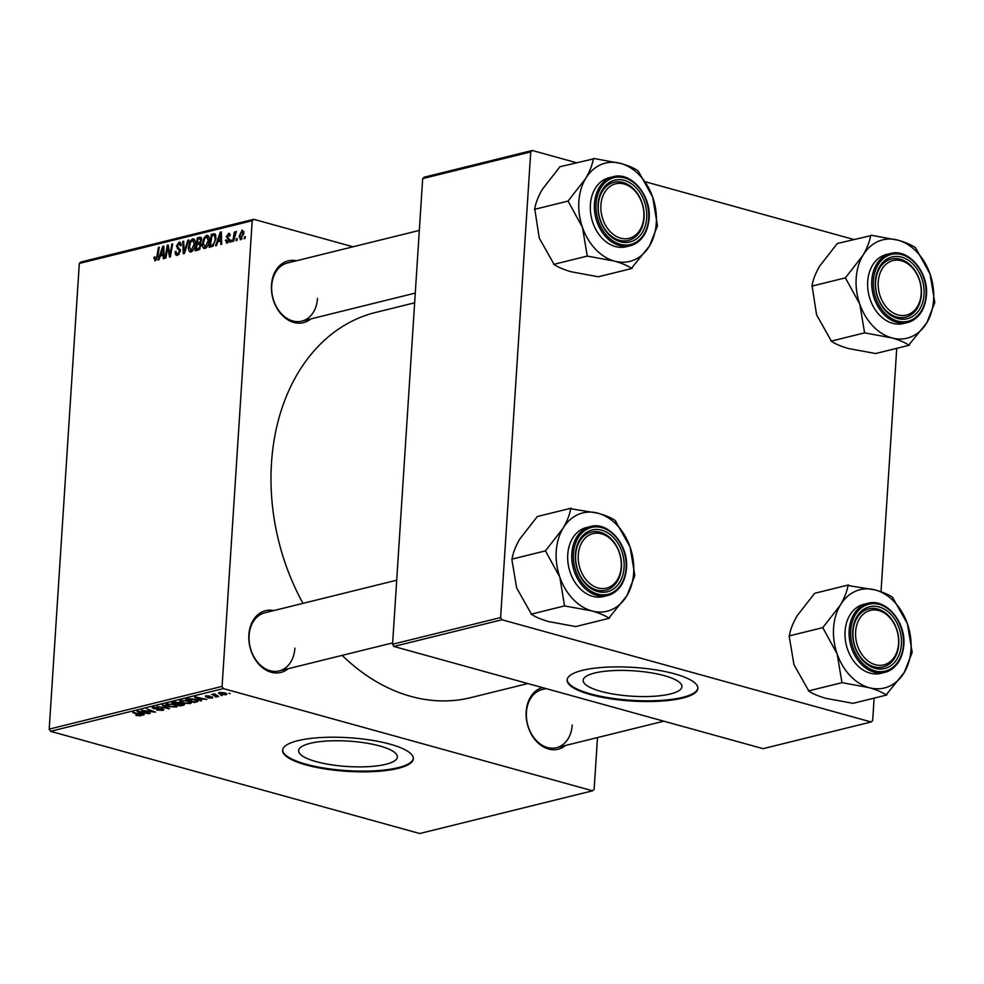 <?xml version="1.0" encoding="UTF-8"?>
<svg xmlns="http://www.w3.org/2000/svg" width="984" height="984" viewBox="0 0 984 984"><rect width="100%" height="100%" fill="white"/><g stroke="black" fill="none" stroke-linecap="round" stroke-linejoin="round"><path stroke-width="1.48" d="M385.851 764.285A49.483 12.718 -176.3 0 0 397.401 757.004A49.483 12.718 -176.3 0 0 365.285 742.92A49.483 12.718 -176.3 0 0 310.181 743.338A49.483 12.718 -176.3 0 0 298.632 750.62A49.483 12.718 -176.3 0 0 330.735 764.703A49.483 12.718 -176.3 0 0 385.851 764.285M398.053 768.393A65.51 16.839 -176.3 0 0 413.329 758.762A65.51 16.839 -176.3 0 0 370.833 740.116A65.51 16.839 -176.3 0 0 297.881 740.669A65.51 16.839 -176.3 0 0 282.605 750.3A65.51 16.839 -176.3 0 0 325.101 768.947A65.51 16.839 -176.3 0 0 398.053 768.393M282.642 749.943A65.51 16.839 -176.3 0 0 325.802 768.332A65.51 16.839 -176.3 0 0 398.102 767.668A65.51 16.839 -176.3 0 0 413.341 758.393M565.542 745.478A31.82 23.887 -103.9 0 1 538.937 743.732A31.82 23.887 -103.9 0 1 526.194 711.604A31.82 23.887 -103.9 0 1 542.393 687.582M546.058 688.591L542.135 689.563A29.951 22.472 76.1 0 0 526.428 712.293A29.951 22.472 76.1 0 0 556.501 747.705A29.951 22.472 76.1 0 0 572.221 724.974M288.214 668.702A31.82 23.887 -103.9 0 1 261.609 666.967A31.82 23.887 -103.9 0 1 248.866 634.828A31.82 23.887 -103.9 0 1 273.847 610.56M396.712 580.203L264.807 612.798A29.951 22.472 76.1 0 0 249.1 635.529A29.951 22.472 76.1 0 0 279.173 670.94A29.951 22.472 76.1 0 0 294.892 648.198M310.833 318.902A31.82 23.887 -103.9 0 1 284.228 317.168A31.82 23.887 -103.9 0 1 271.486 285.04A31.82 23.887 -103.9 0 1 296.467 260.76M419.332 230.404L287.426 262.999A29.951 22.472 76.1 0 0 271.719 285.729A29.951 22.472 76.1 0 0 301.805 321.141A29.951 22.472 76.1 0 0 317.512 298.41M527.83 683.548L470.758 697.644A198.387 148.904 -103.9 0 1 342.161 655.369M302.986 603.364A198.387 148.904 -103.9 0 1 271.486 463.058A198.387 148.904 -103.9 0 1 375.581 312.457L414.645 302.801M670.387 693.966A49.483 12.718 -176.3 0 0 681.937 686.684A49.483 12.718 -176.3 0 0 649.821 672.601A49.483 12.718 -176.3 0 0 594.717 673.019A49.483 12.718 -176.3 0 0 583.168 680.301A49.483 12.718 -176.3 0 0 615.271 694.384A49.483 12.718 -176.3 0 0 670.387 693.966M682.589 698.086A65.51 16.839 -176.3 0 0 697.877 688.443A65.51 16.839 -176.3 0 0 655.369 669.796A65.51 16.839 -176.3 0 0 582.417 670.35A65.51 16.839 -176.3 0 0 567.141 679.993A65.51 16.839 -176.3 0 0 609.637 698.64A65.51 16.839 -176.3 0 0 682.589 698.086M567.178 679.624A65.51 16.839 -176.3 0 0 610.338 698.013A65.51 16.839 -176.3 0 0 682.638 697.361A65.51 16.839 -176.3 0 0 697.877 688.087M222.089 686.389L223.393 688.591L50.516 731.321L49.2 729.119L222.089 686.389L252.199 220.723L79.31 263.441L80.86 262.027L253.749 219.309L353.01 246.787M223.393 688.591L592.589 790.804L594.139 789.389L597.497 737.582M179.826 700.965L179.789 701.592L180.773 700.559L188.128 701.075L191.363 702.871L190.281 703.597L183.073 703.105L179.666 701.26M199.937 699.71L201.634 700.719L200.687 700.952L194.574 697.213L195.644 696.955L206.812 699.439L202.925 698.972L199.937 699.71L199.973 699.083M140.724 714.901L140.663 715.86L135.89 715.393L139.543 715.516L132.729 712.502L133.615 712.281L139.912 714.569L140.663 715.86L141.352 715.442M139.543 715.516L138.842 714.187M162.52 708.911L162.827 710.374L156.837 710.079L161.708 710.042L161.745 709.156L153.479 708.701L153.172 707.385L158.535 707.582L154.316 707.717L154.291 708.468L162.52 708.911L162.483 709.624M163.898 709.759L162.827 710.374L162.913 709.034M161.708 710.042L161.77 708.738M152.176 707.939L153.172 707.385M154.353 707.189L154.291 708.468M163.172 704.974L169.519 708.652L157.096 706.475L167.674 708.369L162.225 705.208L163.172 704.974M165.853 704.421L165.816 705.048L166.8 704.015L174.168 704.532L177.391 706.327L176.32 707.041L169.1 706.561L165.693 704.704M228.94 693.228L230.17 693.671L228.94 693.228M50.516 731.321L419.713 833.522L592.589 790.804M182.95 703.708L183.651 705.159L180.281 705.995L171.683 702.871L175.177 702.096L182.95 703.708M184.5 704.642L183.651 705.159L183.725 703.966M142.422 713.929L144.119 714.938L143.172 715.171L137.059 711.432L138.129 711.161L149.297 713.658L145.398 713.191L142.422 713.929L142.459 713.302M145.829 711.309L150.158 713.437L141.585 710.313L153.406 711.85L146.96 708.984L155.558 712.109L145.829 711.309M212.581 697.041L212.519 698.099L207.833 697.89L211.671 697.25L205.718 696.918L205.484 695.885L209.678 696.008L206.431 696.647L212.47 697.004L212.519 698.099L212.47 697.004M211.646 697.841L211.708 696.844M205.791 695.811L205.718 696.918L205.484 695.885M206.382 695.737L206.431 696.647M197.907 700.719L197.858 701.531L194.254 702.539L185.656 699.415L188.953 698.677L194.783 699.316L198.141 701.149M224.377 692.81C226.873 693.474 227.464 694.114 226.148 694.729L221.166 694.446C218.546 693.757 217.919 693.105 219.297 692.478L224.377 692.81M226.947 694.2L226.148 694.729L226.234 693.486M218.436 692.994L219.297 692.478M220.859 695.221L222.089 695.663L220.859 695.221M214.537 693.892L218.719 696.5L217.833 696.721L211.585 694.446L213.749 694.704L213.528 693.892L215.176 694.224L214.291 693.831M213.811 693.855L213.749 694.704L213.528 693.892M214.967 696.672L216.197 697.127L214.967 696.672M231.068 241.929L230.195 242.138L230.49 240.293L231.388 240.071L231.068 241.929M236.959 240.465L236.086 240.686L236.381 238.841L237.279 238.62L236.959 240.465M205.016 248.522C203.11 248.472 202.273 246.886 202.483 243.774L203.995 237.894L206.615 235.373C208.571 235.434 209.42 237.07 209.149 240.28C208.915 244.29 207.526 247.033 205.016 248.522L204.155 248.522M208.19 235.816L207.476 235.373M216.505 245.52L215.558 245.754L220.281 232.162L221.351 231.892L221.683 244.241L220.81 244.463L220.748 241.08L217.759 241.818L216.505 245.52M198.522 249.973L195.152 250.797L197.39 237.808L200.699 237.206L201.671 239.776L200.305 243.146L201.191 245.434L198.522 249.973M184.389 253.466L183.27 253.737L182.803 241.424L183.688 241.203L184.082 251.756L187.932 240.157L188.879 239.924L184.389 253.466M155.386 260.785L154.008 257.255L154.894 256.873L155.546 259.296L156.837 256.639L158.424 247.439L159.31 247.23L157.674 256.738L154.709 260.797M156.727 259.714L155.226 259.296L156.763 259.641M165.915 258.029L165.029 258.238L167.28 245.25L168.202 245.028L169.912 255.151L171.782 244.143L172.667 243.921L170.429 256.91L169.506 257.144L167.772 247.033L165.915 258.029M49.2 729.119L79.31 263.441M158.99 259.739L158.043 259.973L162.766 246.369L163.836 246.111L164.168 258.46L163.282 258.681L163.233 255.299L160.244 256.037L158.99 259.739M177.55 255.311C175.804 255.606 175.029 254.389 175.226 251.683L176.111 251.314L176.222 253.109L177.71 253.823L179.555 251.289L176.443 246.123L179.014 242.199L181.24 245.25L180.33 245.877L178.891 243.675L177.329 245.828L180.429 250.945L177.55 255.311L176.468 255.336M176.222 253.109L179.199 254.229M180.625 242.642L179.924 242.175M181.204 244.143L178.891 243.675M191.044 251.978C189.149 251.929 188.301 250.342 188.51 247.23L190.023 241.351L192.643 238.829C194.598 238.878 195.447 240.514 195.189 243.737C194.943 247.747 193.565 250.489 191.044 251.978L190.183 251.978M194.217 239.26L193.504 238.817M229.764 233.774L228.374 233.392L230.182 235.693L229.297 236.062L228.251 234.549L227.255 236.037L229.481 239.862L227.243 243.036L225.373 240.268L226.258 239.887L227.365 241.867L228.595 240.182L226.369 236.455L229.174 233.368M228.472 242.31L226.923 241.88L228.571 242.212M230.17 234.955L228.251 234.549M227.243 243.036L226.394 243.048M214.721 233.798L216.049 238.288L212.987 246.098L209.125 247.353L211.363 234.364L214.635 233.774M240.883 239.665L239.038 236.517L242.187 229.973L243.97 233.306L240.207 239.665M233.589 241.301L232.704 241.523L234.327 232.076L235.213 231.855L234.868 233.811L236.418 231.4L233.589 241.301M245.041 238.472L244.167 238.694L244.463 236.837L245.348 236.615L245.041 238.472M500.622 617.558L501.926 619.76L393.883 646.463L392.567 644.262L500.622 617.558L530.733 151.893L422.677 178.596L424.227 177.181L532.283 150.478L576.353 162.68M645.467 181.806L853.681 239.456M393.883 646.463L763.08 748.664L871.123 721.973L872.673 720.559L874.124 698.136M881.012 591.741L896.744 348.336M501.926 619.76L871.123 721.973M392.567 644.262L422.677 178.596M532.283 150.478L530.733 151.893M253.749 219.309L252.199 220.723M168.301 245.533L167.28 245.25M170.699 255.373L169.912 255.151M171.278 251.99L170.453 251.756M172.594 244.364L171.782 244.143M169.248 250.588L168.227 250.305M168.621 247.267L167.772 247.033M163.848 246.677L162.766 246.369M164.082 255.532L163.233 255.299M162.225 250.403L160.822 254.438L163.196 253.847L163.086 247.648L162.225 250.403M164.082 255.348L160.822 254.438M163.873 247.87L163.086 247.648M164.045 254.081L163.196 253.847M154.771 258.681L153.848 258.423M154.796 257.476L154.008 257.255M159.236 247.673L158.424 247.439M176.075 251.904L175.226 251.683M180.367 251.51L179.555 251.289M180.453 250.526L179.395 250.231M180.355 249.505L177.255 248.644M177.354 246.381L176.443 246.123M183.7 241.67L182.803 241.424M184.881 251.978L184.082 251.756M188.731 240.367L187.932 240.157M189.371 247.464L188.51 247.23M190.982 241.609L190.023 241.351M190.65 242.15L189.383 247.07L191.203 250.489L194.315 243.811L192.52 240.305L190.65 242.15M195.017 240.834L192.52 240.305M195.164 244.044L194.315 243.811M192.667 250.883L190.625 250.489L192.544 251.018M201.671 239.001L197.39 237.808M198.018 239.112L197.317 243.159L200.195 241.941L200.797 240.047L199.518 238.743L198.018 239.112M201.117 244.216L197.317 243.159M201.683 239.05L199.518 238.743M201.622 240.28L200.797 240.047M201.056 242.175L200.195 241.941M197.058 244.684L196.308 249.063L198.805 248.374L200.318 245.619L198.903 244.216L197.058 244.684M198.965 249.801L196.308 249.063M201.179 244.561L198.903 244.216M201.154 245.852L200.318 245.619M200.096 248.743L198.805 248.374M226.246 240.686L225.361 240.44M226.246 240.502L225.373 240.268M229.407 240.403L228.595 240.182M229.481 239.702L228.472 239.419M227.279 236.713L226.369 236.455M221.363 232.458L220.281 232.162M221.609 241.326L220.748 241.08M219.739 236.197L218.337 240.231L220.723 239.641L220.6 233.442L219.739 236.197M221.597 241.129L218.337 240.231M221.4 233.663L220.6 233.442M221.56 239.875L220.723 239.641M215.927 235.619L211.363 234.364M211.99 235.656L210.268 245.606L211.4 245.336C213.737 244.438 214.992 242.138 215.176 238.423L214.34 235.287L211.99 235.656M212.704 246.283L210.268 245.606M214.291 235.274L213.257 235.348M216.025 238.657L215.176 238.423M213.27 245.852L211.4 245.336M203.331 244.007L202.483 243.774M204.943 238.165L203.995 237.894M204.623 238.706L203.356 243.626L205.176 247.033L208.288 240.354L206.492 236.861L204.623 238.706M208.989 237.39L206.492 236.861M209.125 240.588L208.288 240.354M206.64 247.439L204.598 247.033L206.517 247.562M239.899 236.75L239.038 236.517M242.076 231.129L239.924 236.16L240.957 238.509L243.097 233.528L242.076 231.129L243.909 231.547M243.934 233.749L243.097 233.528M242.101 238.829L240.625 238.509L242.039 238.903M237.206 239.063L236.381 238.841M235.139 232.298L234.327 232.076M231.302 240.514L230.49 240.293M245.274 237.07L244.463 236.837M180.33 705.368L180.281 705.995M173.578 703.019L176.259 703.99L178.682 703.179L173.578 703.019L173.614 702.391M178.731 702.478L178.682 703.179M177.268 704.359L180.17 705.417L182.606 704.778L182.052 703.917L177.268 704.359L177.304 703.732M179.199 702.638L179.113 703.904M182.077 703.511L182.606 704.778M176.419 705.368L176.32 707.041M167.969 703.831L167.28 705.097L170.023 706.352L175.213 706.709L176.001 705.159M173.209 704.286L167.944 704.347L167.28 705.097M175.213 706.709C176.407 706.057 175.73 705.393 173.184 704.716M168.461 708.049L168.399 708.935M167.71 707.619L167.674 708.369M153.565 707.299L153.479 708.701M143.221 714.396L143.172 715.171M139.912 712.367L141.721 713.486L144.107 712.896L139.912 712.367M200.736 700.19L200.687 700.952M197.44 698.16L199.248 699.267L201.622 698.677L197.44 698.16M196.862 700.054L196.738 701.924M194.291 701.924L194.254 702.539M187.55 699.562L194.131 701.961L196.665 700.989L193.848 699.513L187.55 699.562L187.587 698.947M190.392 701.912L190.281 703.597M181.942 700.374L181.24 701.641L183.996 702.908L189.174 703.252L189.973 701.703M187.181 700.842L181.917 700.891L181.24 701.641M189.174 703.252C190.379 702.601 189.703 701.936 187.144 701.26M220.195 692.33L219.69 693.068L219.739 692.379M223.528 692.601L220.17 692.736L221.929 694.2L225.25 694.483L225.73 693.265M225.25 694.483L223.503 693.031M559.847 577.19A50.639 38.007 -103.9 0 1 556.231 551.335A50.639 38.007 -103.9 0 1 562.996 528.359L545.443 550.868L559.847 577.19L564.41 605.234L565.173 606.033L591.79 610.892C599.305 613.069 604.976 615.48 608.813 618.112L626.894 595.75L634.852 575.615L630.055 546.919L615.123 520.45C611.273 517.805 605.603 515.395 598.112 513.23L570.646 508.728C569.773 514.484 567.227 521.028 562.996 528.359A50.639 38.007 -103.9 0 1 598.112 513.23A50.639 38.007 -103.9 0 1 630.055 546.919A50.639 38.007 -103.9 0 1 626.894 595.75A50.639 38.007 -103.9 0 1 591.79 610.892A50.639 38.007 76.1 0 1 559.847 577.19M545.751 550.351A58.117 43.628 76.1 0 0 545.714 550.942A58.117 43.628 76.1 0 0 545.677 551.532M575.431 554.14A31.82 23.887 -103.9 0 1 601.741 530.192A31.82 23.887 -103.9 0 1 624.077 567.608A31.82 23.887 -103.9 0 1 597.768 591.556A31.82 23.887 -103.9 0 1 575.431 554.14M621.445 567.51A29.951 22.472 76.1 0 0 591.372 532.098A29.951 22.472 76.1 0 0 575.652 554.828A29.951 22.472 76.1 0 0 605.738 590.24A29.951 22.472 76.1 0 0 621.445 567.51M567.756 554.533A35.559 26.691 76.1 0 0 603.487 596.575L607.558 595.566A35.559 26.691 -103.9 0 1 571.839 553.525A35.559 26.691 -103.9 0 1 590.498 526.526L586.415 527.535A35.559 26.691 76.1 0 0 567.756 554.533M609.342 618.26L575.726 626.574L548.568 621.568C541.052 619.391 535.382 616.98 531.557 614.348L516.625 587.866L511.828 559.17L545.443 550.868M531.028 614.201L564.644 605.886M511.828 559.17L512.135 558.666C513.008 552.91 515.554 546.366 519.786 539.035L537.338 516.526L570.954 508.224M634.545 576.132A58.117 43.628 76.1 0 0 634.619 574.963M615.886 521.262A58.117 43.628 76.1 0 0 615.123 520.45M571.495 508.371A58.117 43.628 76.1 0 0 570.646 508.728M564.41 605.234A58.117 43.628 76.1 0 0 565.173 606.033M608.813 618.112A58.117 43.628 76.1 0 0 609.649 617.755M578.641 551.778A28.069 21.07 76.1 0 0 595.48 587.054A28.069 21.07 76.1 0 0 620.867 569.957A28.069 21.07 76.1 0 0 604.016 534.681A28.069 21.07 76.1 0 0 578.641 551.778M621.064 570.868A29.951 22.472 -103.9 0 1 605.738 590.24A29.951 22.472 -103.9 0 1 576.034 551.471A29.951 22.472 -103.9 0 1 591.372 532.098A29.951 22.472 -103.9 0 1 621.064 570.868M855.563 634.926A28.069 21.07 76.1 0 0 877.876 665.221A28.069 21.07 76.1 0 0 898.601 640.35A28.069 21.07 76.1 0 0 876.289 610.055A28.069 21.07 76.1 0 0 855.563 634.926M898.835 640.83A29.951 22.472 -103.9 0 1 883.066 667.004A29.951 22.472 -103.9 0 1 852.919 635.049A29.951 22.472 -103.9 0 1 868.7 608.862A29.951 22.472 -103.9 0 1 898.835 640.83M837.175 653.966A50.639 38.007 -103.9 0 1 833.559 628.112A50.639 38.007 -103.9 0 1 840.324 605.135L822.772 627.644L837.175 653.966L841.96 682.662L869.118 687.656C876.633 689.833 882.304 692.244 886.129 694.889L904.222 672.527L912.18 652.392L907.383 623.696L892.451 597.226C888.601 594.57 882.931 592.171 875.44 589.994L847.974 585.505C847.101 591.261 844.555 597.805 840.324 605.135A50.639 38.007 -103.9 0 1 875.44 589.994A50.639 38.007 -103.9 0 1 907.383 623.696A50.639 38.007 -103.9 0 1 904.222 672.527A50.639 38.007 -103.9 0 1 869.118 687.656A50.639 38.007 76.1 0 1 837.175 653.966M823.079 627.128A58.117 43.628 76.1 0 0 823.042 627.706A58.117 43.628 76.1 0 0 823.005 628.296M852.759 630.904A31.82 23.887 -103.9 0 1 879.069 606.956A31.82 23.887 -103.9 0 1 901.405 644.372A31.82 23.887 -103.9 0 1 875.096 668.321A31.82 23.887 -103.9 0 1 852.759 630.904M898.773 644.274A29.951 22.472 76.1 0 0 868.7 608.862A29.951 22.472 76.1 0 0 852.98 631.605A29.951 22.472 76.1 0 0 883.066 667.004A29.951 22.472 76.1 0 0 898.773 644.274M845.084 631.298A35.559 26.691 76.1 0 0 880.803 673.351L884.887 672.343A35.559 26.691 -103.9 0 1 849.167 630.289A35.559 26.691 -103.9 0 1 867.826 603.303L863.743 604.311A35.559 26.691 76.1 0 0 845.084 631.298M886.67 695.036L853.054 703.339L825.896 698.345C818.38 696.168 812.71 693.757 808.885 691.112L793.953 664.643L789.156 635.947L822.772 627.644M808.344 690.965L841.96 682.662M789.156 635.947L789.463 635.43C790.336 629.686 792.883 623.143 797.101 615.812L814.666 593.303L848.282 585M911.873 652.896A58.117 43.628 76.1 0 0 911.947 651.728M893.214 598.026A58.117 43.628 76.1 0 0 892.451 597.226M848.811 585.148A58.117 43.628 76.1 0 0 847.974 585.505M841.738 681.998A58.117 43.628 76.1 0 0 842.501 682.81M886.129 694.889A58.117 43.628 76.1 0 0 886.978 694.519M643.893 213.786A28.069 21.07 76.1 0 0 621.581 183.491A28.069 21.07 76.1 0 0 600.855 208.362A28.069 21.07 76.1 0 0 623.167 238.657A28.069 21.07 76.1 0 0 643.893 213.786M598.211 208.485A29.951 22.472 -103.9 0 1 613.991 182.298A29.951 22.472 -103.9 0 1 644.126 214.254A29.951 22.472 -103.9 0 1 628.358 240.44A29.951 22.472 -103.9 0 1 598.211 208.485M631.962 268.46L598.346 276.775L571.187 271.768C563.672 269.591 558.002 267.181 554.177 264.548L539.244 238.079L534.755 208.866C535.628 203.11 538.174 196.579 542.405 189.248L559.957 166.739L593.266 158.941C592.393 164.685 589.846 171.228 585.628 178.559L568.063 201.068L582.466 227.39L587.264 256.086L614.41 261.092C621.925 263.269 627.595 265.68 631.433 268.312L649.526 245.951L657.472 225.816L652.675 197.12A50.639 38.007 -103.9 0 1 656.291 222.974A50.639 38.007 -103.9 0 1 649.526 245.951A50.639 38.007 -103.9 0 1 614.41 261.092A50.639 38.007 -103.9 0 1 582.466 227.39A50.639 38.007 -103.9 0 1 585.628 178.559A50.639 38.007 -103.9 0 1 620.732 163.43L593.573 158.424M657.164 226.332A58.117 43.628 76.1 0 0 657.214 225.742A58.117 43.628 76.1 0 0 657.238 225.164M646.697 217.808A31.82 23.887 -103.9 0 1 620.387 241.757A31.82 23.887 -103.9 0 1 598.051 204.34A31.82 23.887 -103.9 0 1 624.36 180.392A31.82 23.887 -103.9 0 1 646.697 217.808M598.272 205.029A29.951 22.472 76.1 0 0 628.358 240.44A29.951 22.472 76.1 0 0 644.065 217.71A29.951 22.472 76.1 0 0 613.991 182.298A29.951 22.472 76.1 0 0 598.272 205.029M613.118 176.726L609.034 177.735A35.559 26.691 76.1 0 0 590.388 204.733A35.559 26.691 76.1 0 0 626.107 246.775L630.178 245.766A35.559 26.691 -103.9 0 1 594.459 203.725A35.559 26.691 -103.9 0 1 613.118 176.726C631.027 171.327 651.383 195.312 649.108 218.608C647.644 233.22 641.347 242.273 630.178 245.766A35.559 26.691 -103.9 0 0 648.837 218.78M638.505 171.462L637.743 170.65C633.893 168.006 628.222 165.595 620.732 163.43A50.639 38.007 76.1 0 1 652.675 197.12L638.505 171.462A58.117 43.628 76.1 0 0 637.743 170.65M553.648 264.401L587.264 256.086M534.447 209.383L568.063 201.068M568.371 200.564A58.117 43.628 76.1 0 0 568.297 201.732M587.03 255.434A58.117 43.628 76.1 0 0 587.792 256.234M631.433 268.312A58.117 43.628 76.1 0 0 632.269 267.955M594.115 158.572A58.117 43.628 76.1 0 0 593.266 158.941M920.815 296.934A28.069 21.07 76.1 0 0 903.964 261.658A28.069 21.07 76.1 0 0 878.589 278.755A28.069 21.07 76.1 0 0 895.428 314.031A28.069 21.07 76.1 0 0 920.815 296.934M875.981 278.435A29.951 22.472 -103.9 0 1 891.319 259.063A29.951 22.472 -103.9 0 1 921.012 297.832A29.951 22.472 -103.9 0 1 905.686 317.205A29.951 22.472 -103.9 0 1 875.981 278.435M909.29 345.236L875.674 353.539L848.515 348.545C841 346.368 835.33 343.957 831.505 341.313L816.572 314.843L812.083 285.643C812.956 279.887 815.502 273.343 819.734 266.012L837.286 243.503L870.594 235.705C869.721 241.461 867.175 248.005 862.943 255.336L845.391 277.845L859.795 304.167L864.592 332.863L891.738 337.856C899.253 340.034 904.923 342.444 908.749 345.089L926.842 322.727L934.8 302.592L930.003 273.896A50.639 38.007 -103.9 0 1 933.619 299.751A50.639 38.007 -103.9 0 1 926.842 322.727A50.639 38.007 -103.9 0 1 891.738 337.856A50.639 38.007 -103.9 0 1 859.795 304.167A50.639 38.007 -103.9 0 1 862.943 255.336A50.639 38.007 -103.9 0 1 898.06 240.194L870.901 235.201M934.492 303.097A58.117 43.628 76.1 0 0 934.529 302.518A58.117 43.628 76.1 0 0 934.566 301.928M924.025 294.573A31.82 23.887 -103.9 0 1 897.716 318.521A31.82 23.887 -103.9 0 1 875.379 281.104A31.82 23.887 -103.9 0 1 901.688 257.156A31.82 23.887 -103.9 0 1 924.025 294.573M875.6 281.805A29.951 22.472 76.1 0 0 905.686 317.205A29.951 22.472 76.1 0 0 921.393 294.474A29.951 22.472 76.1 0 0 891.319 259.063A29.951 22.472 76.1 0 0 875.6 281.805M890.446 253.503L886.363 254.512A35.559 26.691 76.1 0 0 867.704 281.498A35.559 26.691 76.1 0 0 903.423 323.552L907.506 322.543A35.559 26.691 -103.9 0 1 871.787 280.489A35.559 26.691 -103.9 0 1 890.446 253.503C908.355 248.091 928.711 272.088 926.436 295.385C924.972 309.985 918.662 319.037 907.506 322.543A35.559 26.691 -103.9 0 0 926.165 295.544M915.833 248.226L915.071 247.427C911.221 244.782 905.551 242.371 898.06 240.194A50.639 38.007 76.1 0 1 930.003 273.896L915.833 248.226A58.117 43.628 76.1 0 0 915.071 247.427M830.976 341.165L864.592 332.863M811.775 286.147L845.391 277.845M845.699 277.328A58.117 43.628 76.1 0 0 845.625 278.497M864.358 332.198A58.117 43.628 76.1 0 0 865.12 333.01M908.749 345.089A58.117 43.628 76.1 0 0 909.597 344.72M871.443 235.348A58.117 43.628 76.1 0 0 870.594 235.705M163.959 250.982L163.098 250.748M157.649 256.861L156.837 256.639M180.416 249.899L178.252 249.296M185.779 249.247L184.967 249.013M201.376 237.796L199.543 237.279M200.613 243.331L198.743 242.814M199.764 249.161L197.944 248.657M229.469 239.26L227.685 238.768M221.486 236.775L220.625 236.529M215.447 234.389L213.454 233.848M166.394 706.844L166.345 707.631M626.218 568.58A35.559 26.691 -103.9 0 1 607.558 595.566C618.715 592.061 625.024 583.008 626.488 568.408C628.764 545.124 608.419 521.126 590.498 526.526M573.426 553.586A34.44 25.842 76.1 0 0 597.608 594.078A34.44 25.842 76.1 0 0 626.082 568.162A34.44 25.842 76.1 0 0 601.9 527.658A34.44 25.842 76.1 0 0 573.426 553.586M903.546 645.344A35.559 26.691 -103.9 0 1 884.887 672.343C896.043 668.837 902.353 659.784 903.816 645.184C906.092 621.888 885.735 597.891 867.826 603.303M850.754 630.35A34.44 25.842 76.1 0 0 874.936 670.854A34.44 25.842 76.1 0 0 903.41 644.926A34.44 25.842 76.1 0 0 879.229 604.434A34.44 25.842 76.1 0 0 850.754 630.35M648.702 218.362A34.44 25.842 76.1 0 0 624.52 177.858A34.44 25.842 76.1 0 0 596.046 203.786A34.44 25.842 76.1 0 0 620.227 244.278A34.44 25.842 76.1 0 0 648.702 218.362M926.03 295.126A34.44 25.842 76.1 0 0 901.848 254.635A34.44 25.842 76.1 0 0 873.374 280.551A34.44 25.842 76.1 0 0 897.556 321.055A34.44 25.842 76.1 0 0 926.03 295.126M176.948 253.835L179.039 254.413M182.999 704.47L183.049 703.732M167.194 704.839L167.255 703.917M153.639 708.074L153.689 707.275M139.912 715.294L139.949 714.593M212.175 697.558L212.212 696.943M196.665 700.989L196.726 699.981M181.167 701.395L181.228 700.46M279.173 670.94L392.653 642.896M663.806 721.186L556.501 747.705M415.273 293.097L301.805 321.141"/></g></svg>
